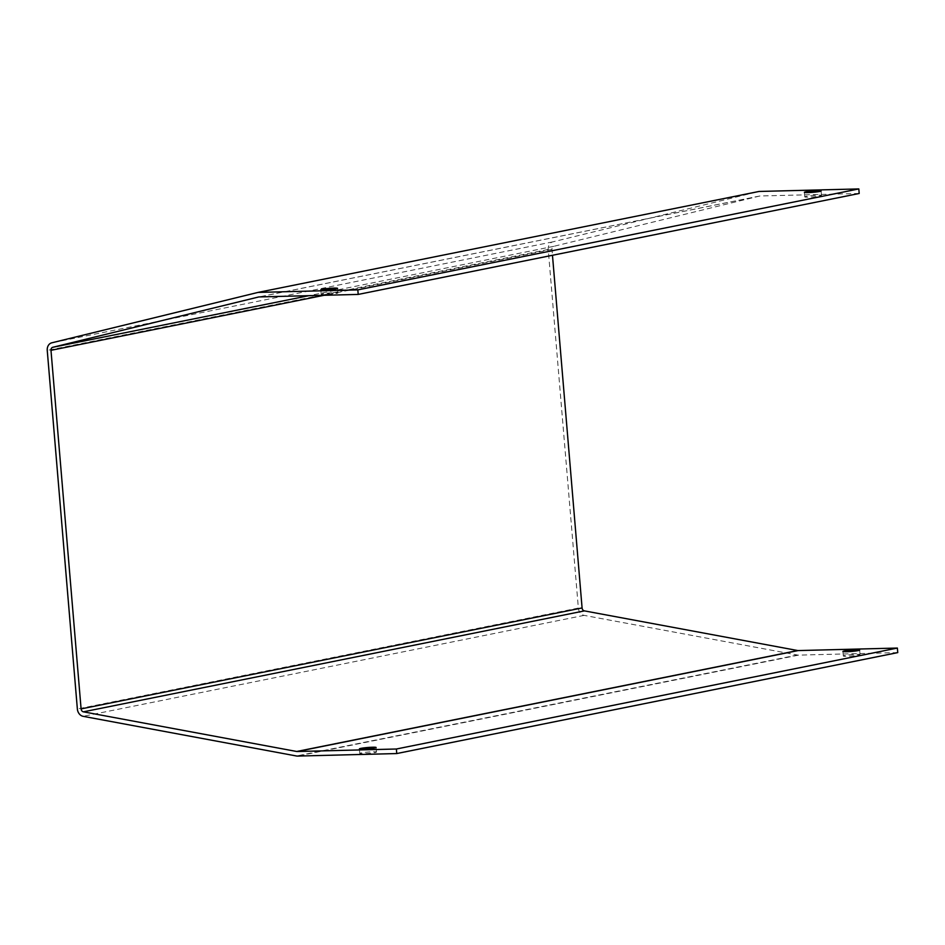 <?xml version="1.0" encoding="UTF-8"?>
<svg xmlns="http://www.w3.org/2000/svg" width="945" height="945" viewBox="0 0 945 945"><rect width="100%" height="100%" fill="white"/><g stroke="black" fill="none" stroke-linecap="round" stroke-linejoin="round"><path stroke-width="0.71" stroke-dasharray="4.72 3.54" d="M806.274 196.359A8.387 0.685 -4.8 0 0 804.75 196.879A8.387 0.685 -4.8 0 0 813.172 196.867A8.387 0.685 -4.8 0 0 821.477 195.473A8.387 0.685 -4.8 0 0 815.606 195.308A8.387 0.685 -4.8 0 0 806.274 196.359M858.521 655.133A8.387 0.685 -4.8 0 0 860.033 654.601A8.387 0.685 -4.8 0 0 851.61 654.625A8.387 0.685 -4.8 0 0 843.306 656.007A8.387 0.685 -4.8 0 0 849.177 656.173A8.387 0.685 -4.8 0 0 858.521 655.133M322.729 293.789A8.387 0.685 -4.8 0 0 321.217 294.32A8.387 0.685 -4.8 0 0 329.64 294.308A8.387 0.685 -4.8 0 0 337.944 292.915A8.387 0.685 -4.8 0 0 332.073 292.749A8.387 0.685 -4.8 0 0 322.729 293.789M374.988 752.574A8.387 0.685 -4.8 0 0 376.5 752.043A8.387 0.685 -4.8 0 0 368.077 752.055A8.387 0.685 -4.8 0 0 359.773 753.448A8.387 0.685 -4.8 0 0 365.644 753.614A8.387 0.685 -4.8 0 0 374.988 752.574M859.194 193.477L759.981 195.993A3.048 2.481 -101.4 0 0 759.556 196.052L553.782 246.326A3.048 2.481 -101.4 0 0 551.974 249.362L552.471 255.28M897.75 652.605L798.537 655.121A7.631 6.19 78.6 0 1 797.45 655.027L584.128 615.372A7.631 6.19 78.6 0 1 578.352 608.048L548.242 249.456A7.631 6.19 78.6 0 1 552.766 241.873L759.059 191.457M759.981 195.993L258.989 296.943M759.556 196.052L258.729 296.966M553.782 246.326L308.897 295.679M551.974 249.362L324.064 295.289M798.537 655.121L297.545 756.071M797.45 655.027L296.458 755.988M584.128 615.372L83.136 716.322M578.352 608.048L77.36 708.998M548.242 249.456L47.25 350.418M552.766 241.873L51.762 342.822M804.372 192.331L804.75 196.879M821.099 190.937L821.477 195.473M842.928 651.471L843.306 656.007M859.655 650.066L860.033 654.601M320.839 289.772L321.217 294.32M337.566 288.367L337.944 292.915M359.395 748.901L359.773 753.448M376.11 747.495L376.5 752.043M759.638 196.028L258.647 296.978"/><path stroke-width="1.42" d="M805.884 191.811A8.387 0.685 175.2 0 1 815.228 190.76A8.387 0.685 175.2 0 1 821.099 190.937A8.387 0.685 175.2 0 1 812.794 192.319A8.387 0.685 175.2 0 1 804.372 192.331A8.387 0.685 175.2 0 1 805.884 191.811M844.44 650.94A8.387 0.685 175.2 0 1 853.784 649.9A8.387 0.685 175.2 0 1 859.655 650.066A8.387 0.685 175.2 0 1 858.143 650.585A8.387 0.685 175.2 0 1 848.799 651.637A8.387 0.685 175.2 0 1 842.928 651.471A8.387 0.685 175.2 0 1 844.44 650.94M322.351 289.241A8.387 0.685 175.2 0 1 331.683 288.201A8.387 0.685 175.2 0 1 337.566 288.367A8.387 0.685 175.2 0 1 329.262 289.761A8.387 0.685 175.2 0 1 320.839 289.772A8.387 0.685 175.2 0 1 322.351 289.241M360.907 748.369A8.387 0.685 175.2 0 1 370.239 747.33A8.387 0.685 175.2 0 1 376.11 747.495A8.387 0.685 175.2 0 1 374.598 748.027A8.387 0.685 175.2 0 1 365.266 749.066A8.387 0.685 175.2 0 1 359.395 748.901A8.387 0.685 175.2 0 1 360.907 748.369M258.989 296.943A3.048 2.481 -101.4 0 0 258.564 297.002L52.79 347.287A3.048 2.481 -101.4 0 0 50.983 350.323L81.093 708.904A3.048 2.481 -101.4 0 0 83.408 711.833L296.73 751.488A3.048 2.481 -101.4 0 0 297.167 751.523L396.38 749.007L396.758 753.555L297.545 756.071A7.631 6.19 78.6 0 1 296.458 755.988L83.136 716.322A7.631 6.19 78.6 0 1 77.36 708.998L47.25 350.418A7.631 6.19 78.6 0 1 51.762 342.822L258.068 292.407L357.824 289.879L358.202 294.427L258.989 296.943M552.471 255.28L582.085 607.954A3.048 2.481 -101.4 0 0 584.4 610.883L797.722 650.538A3.048 2.481 -101.4 0 0 798.159 650.573L897.372 648.057L396.38 749.007M897.372 648.057L897.75 652.605L396.758 753.555M357.824 289.879L858.816 188.929L759.059 191.457L258.068 292.407M858.816 188.929L859.194 193.477L358.202 294.427M308.897 295.679L52.79 347.287M324.064 295.289L50.983 350.323M582.085 607.954L81.093 708.904M584.4 610.883L83.408 711.833M797.722 650.538L296.73 751.488M798.159 650.573L297.167 751.523"/></g></svg>
